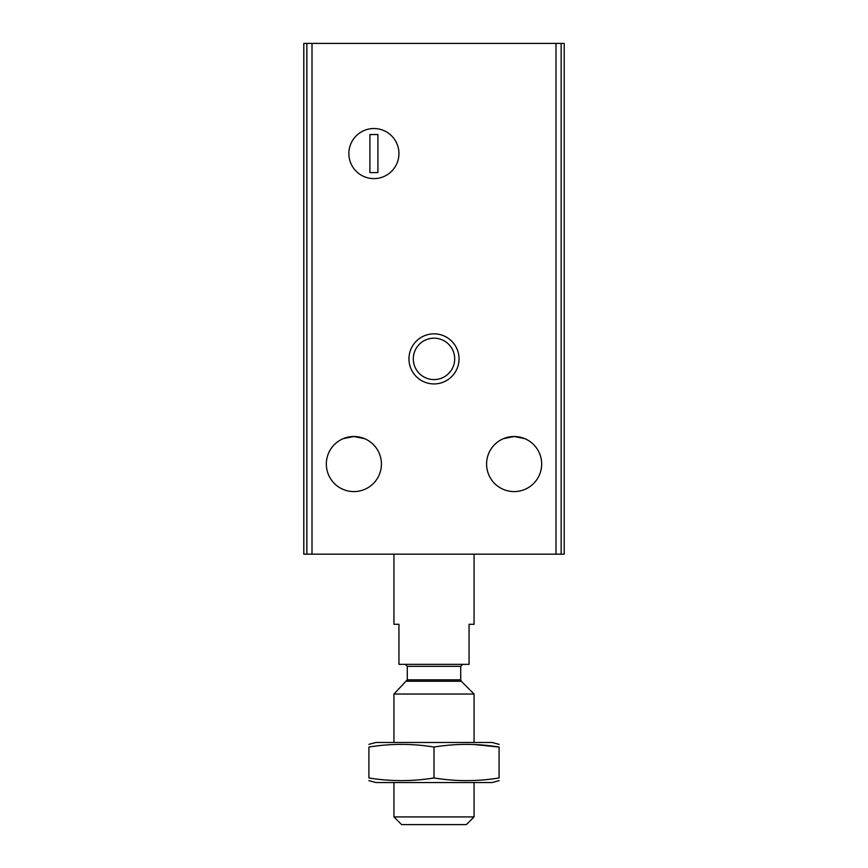 <?xml version="1.0" encoding="UTF-8"?>
<svg xmlns="http://www.w3.org/2000/svg" width="868" height="868" viewBox="0 0 868 868"><rect width="100%" height="100%" fill="white"/><g stroke="black" fill="none" stroke-linecap="round" stroke-linejoin="round"><path stroke-width="1.3" d="M524.858 438.676L514.127 436.506L524.782 438.655M364.603 438.676L353.873 436.506L364.538 438.655M503.429 438.666L514.127 436.506A27.537 27.537 0 0 1 537.976 477.812A27.537 27.537 0 0 1 490.268 477.812A27.537 27.537 0 0 1 514.127 436.506M343.185 438.666L353.873 436.506A27.537 27.537 0 0 1 377.732 477.812A27.537 27.537 0 0 1 330.024 477.812A27.537 27.537 0 0 1 353.873 436.506M306.849 43.4L303.8 43.4L303.8 554.185L564.2 554.185L564.2 43.4L306.849 43.4L306.849 554.185M373.913 128.529A25.042 25.042 0 0 1 395.591 166.092A25.042 25.042 0 0 1 352.224 166.092A25.042 25.042 0 0 1 373.913 128.529A25.042 25.042 0 0 1 395.591 166.092A25.042 25.042 0 0 1 352.224 166.092A25.042 25.042 0 0 1 373.913 128.529M434 333.844A25.042 25.042 0 0 1 455.689 371.406A25.042 25.042 0 0 1 412.311 371.406A25.042 25.042 0 0 1 434 333.844M434 338.184A20.702 20.702 0 0 1 451.924 369.236A20.702 20.702 0 0 1 416.076 369.236A20.702 20.702 0 0 1 434 338.184M377.916 134.54L369.898 134.54L369.898 172.602L377.916 172.602L377.916 134.54M393.942 554.185L393.942 624.287L398.944 624.287L398.944 664.356L469.056 664.356L469.056 624.287L474.058 624.287L474.058 554.185M474.058 816.918L393.942 816.918L401.624 824.6L466.376 824.6L474.058 816.918L474.058 782.535M393.942 742.476L393.942 694.031L474.058 694.031L474.058 742.476M393.942 816.918L393.942 782.535M405.291 664.356L407.287 666.353L407.287 679.85L393.942 694.031M368.9 780.658L375.909 782.535L492.091 782.535L499.1 780.658M499.1 747.055L499.1 777.956C499.1 781.504 499.1 781.504 499.1 777.956C477.4 781.515 455.7 781.515 434 777.956C412.3 781.515 390.6 781.515 368.9 777.956C368.9 781.504 368.9 781.504 368.9 777.956L368.9 747.055C390.6 743.496 412.3 743.496 434 747.055C455.7 743.496 477.4 743.496 499.1 747.055C499.1 743.507 499.1 743.507 499.1 747.055L474.058 744.516M368.9 744.353L375.909 742.476L492.091 742.476L499.1 744.353M368.9 747.055C368.9 743.507 368.9 743.507 368.9 747.055M434 777.956L434 747.055M312.003 43.4L312.003 554.185M555.997 43.4L555.997 554.185M561.151 43.4L561.151 554.185M406.701 681.261L461.299 681.261L474.058 694.031M407.287 679.85L460.713 679.85L461.299 681.261M407.287 666.353L460.713 666.353L462.709 664.356M460.713 679.85L460.713 666.353"/></g></svg>
